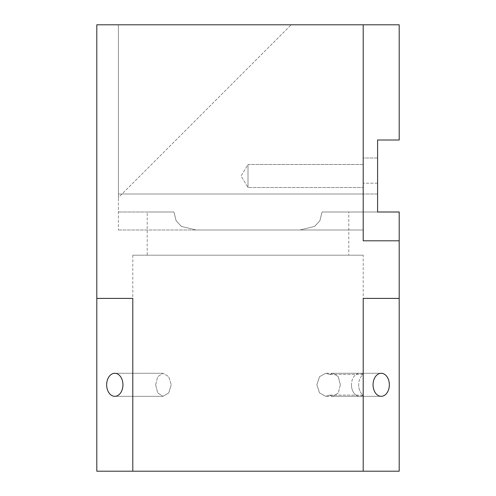 <?xml version="1.0" encoding="UTF-8"?>
<svg xmlns="http://www.w3.org/2000/svg" width="496" height="496" viewBox="0 0 496 496"><rect width="100%" height="100%" fill="white"/><g stroke="black" fill="none" stroke-linecap="round" stroke-linejoin="round"><path stroke-width="0.37" stroke-dasharray="2.48 1.86" d="M106.652 384.803A11.52 8.147 -90 0 1 114.799 373.277A11.52 8.147 -90 0 1 122.946 384.803A11.52 8.147 -90 0 1 114.799 396.323A11.52 8.147 -90 0 1 106.652 384.803M155.645 384.803L157.722 376.65L163.023 373.277L168.727 376.65L171.213 384.803L168.733 376.656L163.023 373.277L157.722 376.65L155.645 384.803L157.728 392.95L163.023 396.323L157.722 392.95L155.645 384.803M363.215 395.132L329.462 395.132L325.779 396.323L319.567 392.956L316.863 384.803L319.56 376.656L325.779 373.277L329.462 374.468L363.215 374.468A11.52 8.147 -90 0 0 358.67 384.803A11.52 8.147 -90 0 1 363.215 374.468L329.462 374.468L332.977 373.283L338.272 376.644L340.355 384.803L338.272 376.65L332.977 373.283L329.462 374.468L325.779 373.277L319.56 376.65L316.863 384.803L319.567 392.95L325.779 396.323L329.462 395.132L332.977 396.323L329.462 395.132L363.215 395.132A11.52 8.147 -90 0 1 358.67 384.803A11.52 8.147 -90 0 0 363.215 395.132A11.52 8.147 -90 0 1 359.612 396.323A11.52 8.147 -90 0 0 363.215 395.132M351.466 384.803A11.52 8.147 -90 0 0 359.612 396.323A11.52 8.147 -90 0 1 351.466 384.803A11.52 8.147 -90 0 1 359.612 373.277A11.52 8.147 -90 0 0 351.466 384.803M373.054 384.803A11.52 8.147 90 0 1 381.201 373.277A11.52 8.147 90 0 1 389.348 384.803A11.52 8.147 90 0 1 381.201 396.323A11.52 8.147 90 0 1 373.054 384.803M248 164.48L363.202 164.48L363.202 187.519L363.202 164.48L363.202 187.519L363.202 164.48L248 164.48L248 187.519L363.202 187.519L248 187.519L248 164.48L248 187.519L248 164.48L241.081 175.999L248 187.519L241.081 175.999L248 164.48M340.355 384.803L338.278 392.944L332.977 396.323L338.278 392.95L340.355 384.803M171.213 384.803L168.727 392.95L163.023 396.323L168.727 392.944L171.213 384.803M363.202 255.198L132.798 255.198L363.202 255.198L363.202 471.2L132.798 471.2L399.199 471.2L399.199 212.003L322.04 212.003L319.908 220.695L314.582 226.455L299.919 230.001L196.081 230.001L181.393 226.443L176.086 220.683L173.96 212.003L147.2 212.003L147.2 255.198L348.8 255.198L147.2 255.198M132.798 255.198L132.798 471.2L96.801 471.2L96.801 24.8L363.202 24.8L363.202 230.001L363.202 193.998L118.401 193.998L118.401 24.8L399.199 24.8L399.199 140.002L399.199 24.8L399.199 140.002L377.599 140.002L377.599 212.003L377.599 140.002L399.199 140.002L377.599 140.002M348.8 212.003L322.04 212.003L348.8 212.003L348.8 255.198M147.2 212.003L118.401 212.003L173.96 212.003L176.105 220.714L181.418 226.461L196.081 230.001L299.919 230.001L314.607 226.443L319.914 220.683L322.04 212.003L363.202 212.003L363.202 24.8L399.199 24.8L363.202 24.8L363.202 240.802L399.199 240.802L363.202 240.802L363.202 24.8L118.401 24.8L118.401 193.998L363.202 193.998L363.202 230.001L363.202 212.003L377.599 212.003M96.801 298.4L132.798 298.4L96.801 298.4L132.798 298.4L132.798 471.2L363.202 471.2L363.202 298.4L399.199 298.4M118.401 193.998L118.401 230.001L118.401 193.998M363.215 374.468A11.52 8.147 -90 0 0 359.612 373.277A11.52 8.147 -90 0 1 363.215 374.468M118.401 24.8L291.202 24.8L118.401 197.6L118.401 24.8L291.202 24.8L118.401 197.6L118.401 24.8M377.599 158.001L363.202 158.001L363.202 193.998L363.202 158.001L363.202 193.998L363.202 158.001L377.599 158.001L377.599 193.998L363.202 193.998L377.599 193.998M377.599 183.198L363.202 183.198L377.599 183.198M163.023 373.277L114.799 373.277L163.023 373.277M359.612 396.323L325.779 396.323L359.612 396.323M332.977 373.277L381.201 373.277L332.977 373.277M332.977 396.323L381.201 396.323L332.977 396.323M118.401 230.001L196.081 230.001L118.401 230.001M299.919 230.001L363.202 230.001L299.919 230.001M163.023 396.323L114.799 396.323L163.023 396.323M359.612 373.277L325.779 373.277L359.612 373.277"/><path stroke-width="0.74" d="M122.946 384.803A11.52 8.147 -90 0 0 114.799 373.277A11.52 8.147 -90 0 0 106.652 384.803A11.52 8.147 -90 0 0 114.799 396.323A11.52 8.147 -90 0 0 122.946 384.803M389.348 384.803A11.52 8.147 90 0 0 381.201 373.277A11.52 8.147 90 0 0 373.054 384.803A11.52 8.147 90 0 0 381.201 396.323A11.52 8.147 90 0 0 389.348 384.803M363.202 471.2L399.199 471.2L399.199 298.4L363.202 298.4L363.202 471.2L96.801 471.2L96.801 24.8L363.202 24.8L363.202 240.802L399.199 240.802L363.202 240.802L363.202 24.8L399.199 24.8L399.199 140.002L377.599 140.002L377.599 158.001M96.801 298.4L132.798 298.4L132.798 471.2M399.199 298.4L399.199 212.003L377.599 212.003L377.599 193.998M377.599 140.002L377.599 212.003"/></g></svg>
